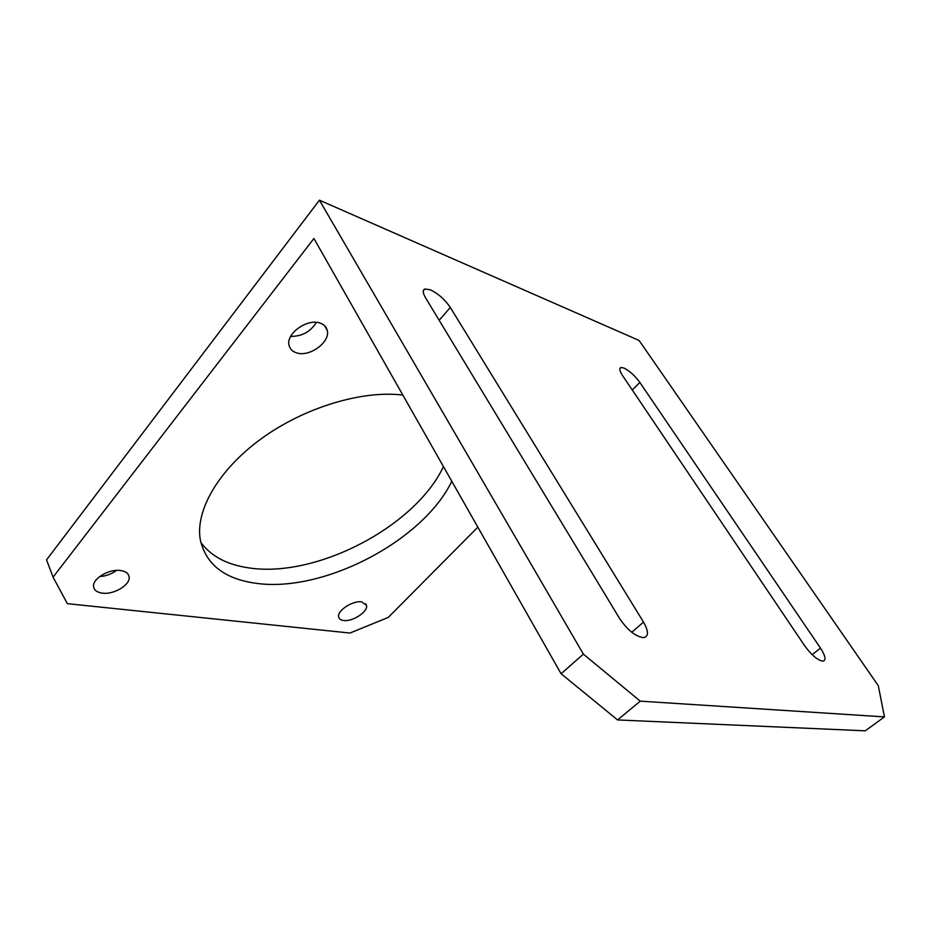 <?xml version="1.0" encoding="UTF-8"?>
<svg xmlns="http://www.w3.org/2000/svg" width="931" height="931" viewBox="0 0 931 931"><rect width="100%" height="100%" fill="white"/><g stroke="black" fill="none" stroke-linecap="round" stroke-linejoin="round"><path stroke-width="1.4" d="M430.203 289.774C438.152 293.556 444.855 299.456 450.313 307.463L643.507 622.094C648.674 631.218 648.767 636.397 643.763 637.63C635.792 636.757 627.75 630.403 619.65 618.58L425.455 297.629C422.697 292.858 422.511 289.983 424.897 288.994L430.203 289.774M623.782 367.966C629.449 370.736 634.814 375.565 639.853 382.443L820.502 648.139C825.46 655.901 826.297 660.242 823.004 661.173C817.721 660.347 811.623 655.238 804.71 645.823L622.571 375.612C619.546 370.922 618.999 368.21 620.93 367.489L623.782 367.966M320.299 323.173C307.672 318.03 285.77 333.577 289.041 345.25C289.878 348.939 292.322 351.464 296.384 352.802C309.173 357.527 330.47 342.236 327.27 330.517C326.455 327.014 324.139 324.57 320.299 323.173M361.682 601.88C352.814 600.286 336.778 610.841 338.663 616.985C339.128 618.964 340.793 620.139 343.679 620.5C352.64 621.92 368.35 611.527 366.511 605.359L361.682 601.88M120.646 570.54C109.02 568.585 91.797 579.07 93.635 586.937C94.334 590.394 97.255 592.465 102.387 593.152C114.106 594.862 130.875 584.528 129.083 576.673C128.408 573.345 125.604 571.297 120.646 570.54M402.844 395.07C362.194 390.066 304.286 407.406 261.204 438.792C218.063 470.178 195.056 511.049 200.328 539.957C206.088 564.489 224.557 578.919 255.722 583.248C323.057 593.14 422.942 541.12 451.803 481.292M200.817 542.436C211.081 556.249 227.013 564.721 248.624 567.852C315.877 578.465 415.203 526.76 443.447 466.582M290.705 336.359C301.842 336.498 310.407 331.832 316.389 322.37M99.617 576.592C105.925 576.161 111.557 574.101 116.515 570.4M53.067 577.139L46.55 559.845L319.414 200.177L583.376 654.132L640.26 701.148L617.579 719.942L561.09 673.753L313.922 238.476L53.067 577.139L67.369 603.66L350.021 633.045L388.297 617.393L477.847 527.155M617.579 719.942L865.283 730.823L884.45 716.893L878.305 685.705L639.108 340.478L319.414 200.177M884.45 716.893L640.26 701.148M561.09 673.753L583.376 654.132M450.313 307.463L439.176 320.299M639.853 382.443L632.277 390.008M820.502 648.139L812.158 654.668M643.507 622.094L631.777 632.289M128.082 574.229L129.083 576.673M365.662 603.672L366.511 605.359M324.651 325.769L327.27 330.517M620.93 367.489L619.837 368.583M424.897 288.994L423.279 290.914"/></g></svg>
